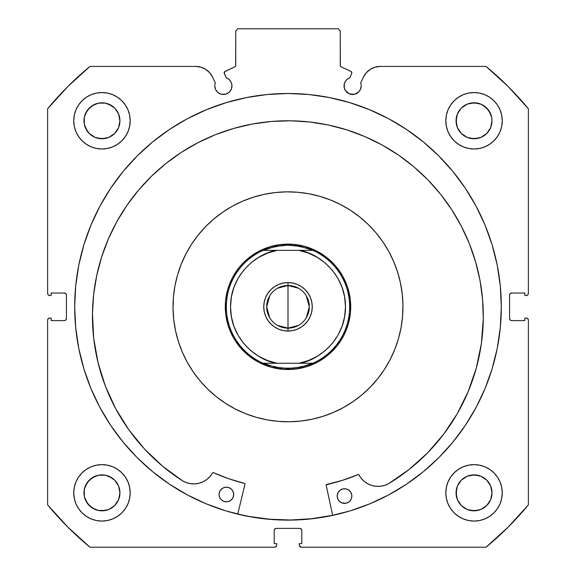 <?xml version="1.0" encoding="UTF-8"?>
<svg xmlns="http://www.w3.org/2000/svg" width="576" height="576" viewBox="0 0 576 576"><rect width="100%" height="100%" fill="white"/><g stroke="black" fill="none" stroke-linecap="round" stroke-linejoin="round"><path stroke-width="0.86" d="M351.835 72.886A1.67 1.67 0 0 1 351.677 73.598L349.682 77.875L347.393 79.128L345.593 81.007L344.441 83.347L344.21 87.595L345.492 90.684L349.337 93.845L354.29 94.334L358.675 91.987L360.533 89.208L361.188 85.925A8.568 8.568 0 0 1 352.613 94.493A8.568 8.568 0 0 1 349.682 77.875L351.677 73.598A1.67 1.67 0 0 0 351.835 72.886L350.87 71.374A1.67 1.67 0 0 1 351.835 72.886M360.533 89.208L361.188 85.925A8.568 8.568 0 0 0 360.67 82.994A8.568 8.568 0 0 1 361.188 85.925A8.568 8.568 0 0 0 360.67 82.994L363.37 77.206L366.257 72.785L370.26 69.35L375.062 67.169L380.29 66.427L486.043 66.427L508.234 86.58L528.386 108.77L528.386 293.436L527.774 294.912L526.298 295.524L524.837 295.524L524.837 293.018L511.668 293.018L510.185 293.63L509.573 295.106L509.573 318.521L510.185 319.997L511.668 320.609L524.837 320.609L524.837 318.103L526.298 318.103L527.774 318.715L528.386 320.191L528.386 504.857L508.234 527.047L486.043 547.2L301.378 547.2L299.448 545.911L299.29 543.643L301.795 543.643L301.795 530.474L301.183 528.998L299.707 528.386L276.293 528.386L274.817 528.998L274.205 530.474L274.205 543.643L276.71 543.643L276.71 545.112L276.098 546.588L274.622 547.2L89.957 547.2L67.766 527.047L47.614 504.857L47.614 320.191L48.226 318.715L49.702 318.103L51.163 318.103L51.163 320.609L64.332 320.609L65.815 319.997L66.427 318.521L66.427 295.106L65.815 293.63L64.332 293.018L51.163 293.018L51.163 295.524L49.702 295.524L48.226 294.912L47.614 293.436L47.614 108.77L67.766 86.58L89.957 66.427L195.71 66.427L200.938 67.169L205.74 69.35L209.743 72.785L212.63 77.206L215.33 82.994A8.568 8.568 0 0 0 214.812 85.925L215.467 89.208L217.325 91.987L220.104 93.845L223.387 94.493L226.663 93.845L229.442 91.987L231.3 89.208L231.955 85.925A8.568 8.568 0 0 1 223.387 94.493A8.568 8.568 0 0 1 215.33 82.994L212.63 77.206A18.67 18.67 0 0 0 195.71 66.427L89.957 66.427A311.458 311.458 0 0 0 47.614 108.77L47.614 293.436A2.088 2.088 0 0 0 49.702 295.524L51.163 295.524L51.163 293.018L64.332 293.018A2.088 2.088 0 0 1 66.427 295.106L66.427 318.521A2.088 2.088 0 0 1 64.332 320.609L51.163 320.609L51.163 318.103L49.702 318.103A2.088 2.088 0 0 0 47.614 320.191L48.226 318.715M224.266 72.317L224.323 73.598L226.318 77.875A8.568 8.568 0 0 1 231.955 85.925L231.559 83.347L230.407 81.007L228.607 79.128L226.318 77.875L224.172 72.965L225.13 71.374L234.778 66.874L235.678 65.83L235.742 30.888L237.83 28.8L338.17 28.8L340.258 30.888L340.322 65.83L341.222 66.874L350.87 71.374L341.222 66.874A1.67 1.67 0 0 1 340.258 65.362L340.258 30.888L338.17 28.8L237.83 28.8L235.742 30.888L235.742 65.362A1.67 1.67 0 0 1 234.778 66.874L235.174 66.614M74.686 306.814A213.314 213.314 0 0 1 288 93.492A213.314 213.314 0 0 1 501.314 306.814L500.292 285.905L497.218 265.198L492.134 244.894L485.078 225.18L476.129 206.258L465.365 188.302L452.894 171.482L438.84 155.974L423.324 141.919L406.512 129.449L388.555 118.685L369.634 109.735L349.92 102.679L329.616 97.596L308.909 94.522L288 93.492L267.091 94.522L246.384 97.596L226.08 102.679L206.366 109.735L187.445 118.685L169.488 129.449L152.676 141.919L137.16 155.974L123.106 171.482L110.635 188.302L99.871 206.258L90.922 225.18L83.866 244.894L78.782 265.198L75.708 285.905L74.686 306.814L75.708 327.722L78.782 348.43L83.866 368.734L90.922 388.447L99.871 407.369L110.635 425.326L123.106 442.138L137.16 457.654L152.676 471.708L169.488 484.178L187.445 494.942L206.366 503.892L226.08 510.948L246.384 516.031L267.091 519.106L288 520.128L308.909 519.106L329.616 516.031L349.92 510.948L369.634 503.892L388.555 494.942L406.512 484.178L423.324 471.708L438.84 457.654L452.894 442.138L465.365 425.326L476.129 407.369L485.078 388.447L492.134 368.734L497.218 348.43L500.292 327.722L501.314 306.814A213.314 213.314 0 0 1 288 520.128A213.314 213.314 0 0 1 74.686 306.814M501.314 306.691A213.314 213.314 0 0 0 500.306 286.078M500.27 285.732A213.314 213.314 0 0 0 452.93 171.526M452.858 171.446A213.314 213.314 0 0 0 123.142 171.446M123.07 171.526A213.314 213.314 0 0 0 75.73 285.732M75.694 286.078A213.314 213.314 0 0 0 74.686 306.691M502.258 492.854A28.217 28.217 0 0 1 474.041 521.071A28.217 28.217 0 0 1 445.817 492.854L446.364 498.355L447.97 503.647L450.576 508.529L454.082 512.806L458.359 516.312L463.241 518.926L468.533 520.531L474.041 521.071L479.542 520.531L484.841 518.926L489.715 516.312L493.992 512.806L497.506 508.529L500.112 503.647L501.718 498.355L502.258 492.854L501.718 487.346L500.112 482.054L497.506 477.173L493.992 472.896L489.715 469.39L484.841 466.783L479.542 465.178L474.041 464.63L468.533 465.178L463.241 466.783L458.359 469.39L454.082 472.896L450.576 477.173L447.97 482.054L446.364 487.346L445.817 492.854A28.217 28.217 0 0 1 474.041 464.63A28.217 28.217 0 0 1 502.258 492.854M130.183 492.854A28.217 28.217 0 0 1 101.959 521.071A28.217 28.217 0 0 1 73.742 492.854L74.282 498.355L75.888 503.647L78.494 508.529L82.008 512.806L86.285 516.312L91.159 518.926L96.458 520.531L101.959 521.071L107.467 520.531L112.759 518.926L117.641 516.312L121.918 512.806L125.424 508.529L128.03 503.647L129.636 498.355L130.183 492.854L129.636 487.346L128.03 482.054L125.424 477.173L121.918 472.896L117.641 469.39L112.759 466.783L107.467 465.178L101.959 464.63L96.458 465.178L91.159 466.783L86.285 469.39L82.008 472.896L78.494 477.173L75.888 482.054L74.282 487.346L73.742 492.854A28.217 28.217 0 0 1 101.959 464.63A28.217 28.217 0 0 1 130.183 492.854M502.258 120.773A28.217 28.217 0 0 1 474.041 148.997A28.217 28.217 0 0 1 445.817 120.773L446.364 126.281L447.97 131.573L450.576 136.454L454.082 140.731L458.359 144.238L463.241 146.844L468.533 148.45L474.041 148.997L479.542 148.45L484.841 146.844L489.715 144.238L493.992 140.731L497.506 136.454L500.112 131.573L501.718 126.281L502.258 120.773L501.718 115.272L500.112 109.973L497.506 105.098L493.992 100.822L489.715 97.308L484.841 94.702L479.542 93.096L474.041 92.556L468.533 93.096L463.241 94.702L458.359 97.308L454.082 100.822L450.576 105.098L447.97 109.973L446.364 115.272L445.817 120.773A28.217 28.217 0 0 1 474.041 92.556A28.217 28.217 0 0 1 502.258 120.773M130.183 120.773A28.217 28.217 0 0 1 101.959 148.997A28.217 28.217 0 0 1 73.742 120.773L74.282 126.281L75.888 131.573L78.494 136.454L82.008 140.731L86.285 144.238L91.159 146.844L96.458 148.45L101.959 148.997L107.467 148.45L112.759 146.844L117.641 144.238L121.918 140.731L125.424 136.454L128.03 131.573L129.636 126.281L130.183 120.773L129.636 115.272L128.03 109.973L125.424 105.098L121.918 100.822L117.641 97.308L112.759 94.702L107.467 93.096L101.959 92.556L96.458 93.096L91.159 94.702L86.285 97.308L82.008 100.822L78.494 105.098L75.888 109.973L74.282 115.272L73.742 120.773A28.217 28.217 0 0 1 101.959 92.556A28.217 28.217 0 0 1 130.183 120.773L129.636 126.281M119.592 124.279L119.938 120.773A17.978 17.978 0 0 1 101.959 138.751A17.978 17.978 0 0 1 83.988 120.773A17.978 17.978 0 0 1 101.959 102.794A17.978 17.978 0 0 1 119.938 120.773L118.57 127.656L114.674 133.488L108.842 137.383L101.959 138.751L95.083 137.383L89.251 133.488L87.012 130.759L84.326 124.279L84.326 117.266L87.012 110.786L91.973 105.826L98.453 103.14L105.466 103.14L111.946 105.826L114.674 108.065L118.57 113.897L119.938 120.773L119.592 117.266M491.674 124.279L492.012 120.773A17.978 17.978 0 0 1 474.041 138.751A17.978 17.978 0 0 1 456.062 120.773A17.978 17.978 0 0 1 474.041 102.794A17.978 17.978 0 0 1 492.012 120.773L490.644 127.656L486.749 133.488L480.917 137.383L474.041 138.751L467.158 137.383L461.326 133.488L457.43 127.656L456.062 120.773L457.43 113.897L461.326 108.065L467.158 104.162L474.041 102.794L480.917 104.162L484.027 105.826L488.988 110.786L491.674 117.266L492.012 120.773L491.674 117.266M119.592 496.361L119.938 492.854A17.978 17.978 0 0 1 101.959 510.826A17.978 17.978 0 0 1 83.988 492.854A17.978 17.978 0 0 1 101.959 474.876A17.978 17.978 0 0 1 119.938 492.854L118.57 499.73L114.674 505.562L108.842 509.458L101.959 510.826L98.453 510.48L91.973 507.802L87.012 502.841L84.326 496.361L84.326 489.348L87.012 482.861L91.973 477.907L98.453 475.222L105.466 475.222L111.946 477.907L114.674 480.139L118.57 485.971L119.938 492.854L119.592 489.348M491.674 496.361L492.012 492.854A17.978 17.978 0 0 1 474.041 510.826A17.978 17.978 0 0 1 456.062 492.854A17.978 17.978 0 0 1 474.041 474.876A17.978 17.978 0 0 1 492.012 492.854L490.644 499.73L486.749 505.562L480.917 509.458L474.041 510.826L467.158 509.458L461.326 505.562L457.43 499.73L456.062 492.854L457.43 485.971L461.326 480.139L467.158 476.244L474.041 474.876L480.917 476.244L486.749 480.139L490.644 485.971L492.012 492.854L491.674 489.348M347.854 93.053L350.158 94.133A221.573 221.573 0 0 1 350.244 94.162L354.29 94.334M358.675 91.987L359.741 90.684M360.67 82.994L363.37 77.206A18.67 18.67 0 0 1 380.29 66.427L486.043 66.427L508.234 86.58M486.043 66.427A311.458 311.458 0 0 1 528.386 108.77L528.386 293.436L527.774 294.912M509.731 294.307L509.573 295.106A2.088 2.088 0 0 1 511.668 293.018L524.837 293.018L524.837 295.524L526.298 295.524A2.088 2.088 0 0 0 528.386 293.436M510.862 320.45L511.668 320.609A2.088 2.088 0 0 1 509.573 318.521L509.573 295.106M527.774 318.715L528.386 320.191L528.386 504.857A311.458 311.458 0 0 1 486.043 547.2L301.378 547.2A2.088 2.088 0 0 1 299.29 545.112L299.29 543.643L301.795 543.643L301.795 530.474L301.183 528.998M300.506 528.545L299.707 528.386A2.088 2.088 0 0 1 301.795 530.474M274.817 528.998L274.205 530.474A2.088 2.088 0 0 1 276.293 528.386L299.707 528.386M274.205 530.474L274.205 543.643L276.71 543.643L276.71 545.112A2.088 2.088 0 0 1 274.622 547.2L89.957 547.2L67.766 527.047M66.269 319.32L66.427 318.521M65.138 293.177L64.332 293.018M48.226 294.912L47.772 294.235M221.71 94.334L225.749 94.162A221.573 221.573 0 0 1 225.828 94.14L228.146 93.053M231.79 87.595L231.955 85.925M224.604 71.755L234.778 66.874M235.483 66.262L235.742 65.362M340.826 66.614L341.222 66.874M107.467 465.178L101.959 464.63M117.641 144.238L121.918 140.731L125.424 136.454M447.97 131.573L450.576 136.454L454.082 140.731L458.359 144.238M495.85 510.754L497.506 508.529M474.041 464.63L468.533 465.178M47.614 320.191L47.614 504.857A311.458 311.458 0 0 0 89.957 547.2M129.636 115.272L129.442 114.365M125.424 105.098L124.898 104.335M122.126 101.038L121.586 100.498M86.285 97.308L85.334 97.978M76.651 133.258L78.494 136.447M454.414 100.498L453.874 101.038M451.102 104.335L450.072 105.876M498.002 135.677L500.112 131.573M129.636 487.346L129.499 486.698M78.494 477.173L75.888 482.054M112.759 518.926L113.875 518.436M446.364 487.346L445.817 492.854M118.57 113.897L114.674 108.065L108.842 104.162M105.466 103.14L98.453 103.14M95.083 104.162L89.251 108.065L85.356 113.897M84.326 117.266L84.326 124.279M85.356 127.656L89.251 133.488L95.083 137.383M98.453 138.406L105.466 138.406M108.842 137.383L114.674 133.488L118.57 127.656M489.715 97.308L490.666 97.978M490.644 113.897L486.749 108.065L480.917 104.162M477.547 103.14L470.534 103.14M467.158 104.162L461.326 108.065L457.43 113.897M456.408 117.266L456.408 124.279M457.43 127.656L461.326 133.488L467.158 137.383M470.534 138.406L477.547 138.406M480.917 137.383L486.749 133.488L490.644 127.656M118.57 485.971L114.674 480.139L108.842 476.244M105.466 475.222L98.453 475.222M95.083 476.244L89.251 480.139L85.356 485.971M84.326 489.348L84.326 496.361M85.356 499.73L89.251 505.562L95.083 509.458M98.453 510.48L105.466 510.48M108.842 509.458L114.674 505.562L118.57 499.73M490.644 485.971L486.749 480.139L480.917 476.244M477.547 475.222L470.534 475.222M467.158 476.244L461.326 480.139L457.43 485.971M456.408 489.348L456.408 496.361M457.43 499.73L461.326 505.562L467.158 509.458M470.534 510.48L477.547 510.48M480.917 509.458L486.749 505.562L490.644 499.73M528.386 320.191A2.088 2.088 0 0 0 526.298 318.103L524.837 318.103L524.837 320.609L511.668 320.609M74.686 306.936A213.314 213.314 0 0 0 75.694 327.542M75.73 327.902A213.314 213.314 0 0 0 152.597 471.643M152.755 471.773A213.314 213.314 0 0 0 287.921 520.128M288.079 520.128A213.314 213.314 0 0 0 423.245 471.773M423.403 471.643A213.314 213.314 0 0 0 500.27 327.902M500.306 327.542A213.314 213.314 0 0 0 501.314 306.936M497.758 268.006L497.218 265.198M78.782 265.198L75.708 285.905M123.106 442.138L125.114 444.55M497.218 348.43L500.292 327.722M224.323 73.598A1.67 1.67 0 0 1 225.13 71.374M255.19 253.368L257.458 252.043M260.59 250.409L262.98 249.314M266.249 247.997L268.747 247.133M272.117 246.146L274.608 245.549M278.143 244.886L280.807 244.519M284.256 244.217L286.855 244.116M286.718 244.116L287.078 244.109M290.412 244.152L293.206 244.318M296.546 244.685L298.98 245.074M302.594 245.822L305.302 246.535M308.498 247.55L310.946 248.45M314.208 249.84L316.591 250.999M319.666 252.684L321.847 254.023M324.821 256.054L326.959 257.674M329.616 259.906L331.546 261.691M334.015 264.211L335.758 266.17M337.968 268.927L339.502 271.037M341.446 274.003L342.77 276.271M344.405 279.403L345.499 281.786M346.817 285.062L347.681 287.561M348.667 290.93L349.265 293.422M349.927 296.957L350.294 299.614M350.597 303.07L350.698 305.662M350.662 309.226L350.496 312.019M350.122 315.353L349.675 318.139M348.991 321.408L348.278 324.108M347.263 327.312L346.363 329.76M344.966 333.022L343.814 335.405M342.13 338.479L340.79 340.661M338.76 343.634L337.14 345.773M334.908 348.43L333.122 350.359M330.602 352.829L328.644 354.571M325.886 356.782L323.777 358.315M320.81 360.259L318.542 361.584M315.41 363.211L313.02 364.313M309.751 365.63L307.253 366.494M303.883 367.481L301.392 368.078M297.857 368.741L295.193 369.108M291.744 369.41L289.145 369.511M289.282 369.511L288.922 369.518M285.588 369.475L282.794 369.31M279.454 368.935L277.02 368.554M273.406 367.805L270.698 367.092M267.502 366.077L265.054 365.177M261.792 363.78L259.409 362.628M256.334 360.936L254.153 359.604M251.179 357.574L249.041 355.954M246.384 353.722L244.454 351.936M241.985 349.416L240.242 347.45M238.032 344.7L236.498 342.59M234.554 339.624L233.23 337.356M231.595 334.224L230.501 331.834M229.183 328.565L228.319 326.066M227.333 322.697L226.735 320.206M226.073 316.67L225.706 314.006M225.403 310.55L225.302 307.958M225.338 304.402L225.504 301.608M225.878 298.267L226.26 295.834M227.009 292.219L227.722 289.512M228.737 286.315L229.637 283.867M231.034 280.606L232.186 278.222M233.87 275.148L235.21 272.959M237.24 269.993L238.86 267.854M241.092 265.198L242.878 263.268M245.398 260.798L247.356 259.056M250.114 256.846L252.223 255.312M277.596 288.202L288 285.494A21.319 21.319 0 0 0 266.681 306.814A21.319 21.319 0 0 0 288 328.133L288 331.063A24.25 24.25 0 0 1 263.75 306.814A24.25 24.25 0 0 1 288 282.564L288 328.133A21.319 21.319 0 0 1 266.681 306.814A21.319 21.319 0 0 1 288 285.494L298.404 288.202M298.404 325.426L288 328.133L277.596 325.426M269.719 317.794L266.681 306.814L269.719 295.834M288.562 244.109L288 244.102L288 245.146L288 244.102A62.712 62.712 0 0 1 350.712 306.814A62.712 62.712 0 0 1 288 369.526A62.712 62.712 0 0 0 350.712 306.814A62.712 62.712 0 0 0 288 244.102L287.741 244.102M287.438 369.518L288 369.526L288 368.474L288.259 369.526M294.372 245.477A61.668 61.668 0 0 1 294.386 245.477A61.668 61.668 0 0 0 294.372 245.477L288 245.146L300.694 246.47L312.84 250.373A61.668 61.668 0 0 1 312.84 363.254L300.694 367.157L288 368.474L275.306 367.157L263.16 363.254A61.668 61.668 0 0 1 263.16 250.373L275.306 246.47L288 245.146L281.621 245.477A61.668 61.668 0 0 1 281.628 245.477A61.668 61.668 0 0 0 281.614 245.477L269.129 248.105L263.16 250.373L312.84 250.373L306.871 248.105L294.379 245.477M294.386 368.143A61.668 61.668 0 0 1 294.372 368.15A61.668 61.668 0 0 0 294.386 368.143L281.621 368.143A61.668 61.668 0 0 1 281.614 368.143A61.668 61.668 0 0 0 281.628 368.15L269.129 365.522L263.16 363.254L312.84 363.254L306.871 365.522L294.379 368.143M276.314 245.203L275.515 245.362M264.514 248.666L263.765 248.976M253.627 254.362L252.95 254.815M244.058 262.073L243.698 262.433M236.167 271.512L235.714 272.189M230.278 282.305L229.968 283.054M226.606 294.026L226.505 294.545M226.39 318.499L226.49 319.01M229.853 330.293L230.162 331.049M235.548 341.186L235.858 341.654M243.266 350.755L243.619 351.115L243.266 350.755M252.698 358.639L253.375 359.1M263.491 364.536L264.24 364.846M275.213 368.208L275.731 368.309M299.686 368.424L300.485 368.266M311.486 364.961L312.235 364.651M322.373 359.258L322.848 358.949M331.942 351.547L332.302 351.194L331.942 351.547M339.833 342.115L340.135 341.662M349.394 319.594L349.495 319.082M350.705 307.368L350.712 306.554M349.61 295.128L349.51 294.617M346.147 283.327L345.838 282.578M340.452 272.441L339.998 271.757M332.734 262.872L332.381 262.512M323.302 254.981L322.625 254.527M312.509 249.091L311.76 248.782M300.787 245.419L300.269 245.318M317.354 356.242L308.434 360.54L298.915 363.254L277.085 363.254L267.566 360.54L258.646 356.234L250.596 350.467L243.662 343.397L238.039 335.246L233.899 326.254L231.372 316.678L230.515 306.814L231.372 296.95L233.899 287.374L238.039 278.381L243.662 270.223L250.596 263.16L258.646 257.386L267.566 253.087L277.085 250.373L310.306 250.373L298.915 250.373L308.434 253.087L317.354 257.386L325.404 263.16L332.338 270.223L337.961 278.381L342.101 287.374L344.621 296.899M278.719 329.213L274.529 326.974L278.719 329.213L283.27 330.595L288 331.063L292.73 330.595L297.281 329.213L301.471 326.974L297.281 329.213M267.84 320.285L265.601 316.094L264.218 311.544L263.75 306.814L264.218 302.083L265.601 297.533L267.84 293.342L265.601 297.533L264.218 302.083L263.75 306.814L264.218 311.544L265.601 316.094L267.84 320.285L270.857 323.957L274.529 326.974M274.529 286.654L278.719 284.414L274.529 286.654L270.857 289.67L267.84 293.342M288 282.564A24.25 24.25 0 0 1 312.25 306.814A24.25 24.25 0 0 1 288 331.063L288 328.133A21.319 21.319 0 0 0 309.319 306.814A21.319 21.319 0 0 0 288 285.494A21.319 21.319 0 0 1 309.319 306.814A21.319 21.319 0 0 1 288 328.133L288 282.564L292.73 283.032L288 282.564L283.27 283.032L278.719 284.414M297.281 284.414L301.471 286.654L297.281 284.414L292.73 283.032M308.16 293.342L310.399 297.533L308.16 293.342L305.143 289.67L301.471 286.654M311.782 302.083L312.25 306.814L311.782 311.544L310.399 316.094L308.16 320.285L310.399 316.094L311.782 311.544L312.25 306.814L311.782 302.083L310.399 297.533M288 369.526A62.712 62.712 0 0 1 225.288 306.814A62.712 62.712 0 0 1 288 244.102A62.712 62.712 0 0 0 225.288 306.814A62.712 62.712 0 0 0 288 369.526M265.673 250.373L263.16 250.373A61.668 61.668 0 0 0 263.16 363.254L265.694 363.254M344.628 296.95L345.485 306.814L344.628 316.678L342.101 326.254L337.961 335.246L332.338 343.397L325.404 350.467L317.354 356.234M301.471 326.974L305.143 323.957L308.16 320.285M310.327 363.254L312.84 363.254A61.668 61.668 0 0 0 312.84 250.373L310.306 250.373M298.915 250.373C316.483 252.238 345.607 272.837 345.485 306.814C345.607 340.79 316.483 361.39 298.915 363.254L302.767 363.254M277.085 363.254C259.517 361.39 230.393 340.79 230.515 306.814C230.393 272.837 259.517 252.238 277.085 250.373L273.233 250.373M306.281 295.834L309.319 306.814L306.281 317.794M326.239 484.697L326.47 484.553A0.418 0.418 0 0 0 326.153 485.05L332.647 515.405L326.153 485.05A0.418 0.418 0 0 1 326.138 484.956L342.634 480.269L358.488 474.487L361.246 478.354L364.298 481.45L367.913 483.869L371.93 485.518L376.2 486.324L380.549 486.259L384.797 485.33L388.771 483.574L409.133 469.469L427.55 452.894L443.722 434.124L457.387 413.46L468.324 391.234L476.366 367.805L481.385 343.541L483.286 318.845A195.43 195.43 0 0 1 388.771 483.574L409.133 469.469L427.55 452.894L443.722 434.124M337.392 494.561L337.226 495.986A7.315 7.315 0 0 1 344.642 488.765A7.315 7.315 0 0 1 351.857 496.181A7.315 7.315 0 0 1 344.448 503.395A7.315 7.315 0 0 1 337.226 495.986L337.745 498.787L339.3 501.185L341.654 502.805L345.874 503.28L348.53 502.222L350.575 500.227L351.698 497.606L351.742 494.755L350.683 492.098L348.689 490.054L346.068 488.93L343.217 488.887L340.56 489.946L338.515 491.933L337.392 494.561L337.349 497.412M233.525 496.015L233.683 494.59A7.315 7.315 0 0 1 226.267 501.804A7.315 7.315 0 0 1 219.053 494.388L219.571 497.196L221.126 499.594L223.481 501.206L226.267 501.804L229.075 501.286L231.473 499.73L233.093 497.376L233.683 494.59L233.165 491.782L231.61 489.384L229.262 487.764L226.469 487.174L223.661 487.692L221.263 489.247L219.65 491.594L219.053 494.388A7.315 7.315 0 0 1 226.469 487.174A7.315 7.315 0 0 1 233.683 494.59L233.561 493.157M92.462 313.567A195.43 195.43 0 0 1 290.513 120.794A195.43 195.43 0 0 1 483.286 318.845L482.602 299.678L480.046 280.67L475.639 262.001L469.418 243.857L461.455 226.411L451.822 209.83L440.604 194.278L427.918 179.892L413.878 166.824L398.635 155.189L382.313 145.109L365.09 136.678L347.119 129.974L328.586 125.064L309.65 121.99L290.513 120.794L271.346 121.471L252.338 124.034L233.669 128.441L215.525 134.654L198.079 142.625L181.498 152.258L165.946 163.476L151.56 176.162L138.492 190.195L126.857 205.445L116.777 221.76L108.346 238.99L101.642 256.954L96.732 275.494L93.658 294.43L92.462 313.567L93.694 338.314L98.05 362.7L105.458 386.338L115.798 408.852L128.902 429.876L144.562 449.071L162.518 466.135L182.498 480.794A195.43 195.43 0 0 1 92.462 313.567L93.658 294.43L96.732 275.494L101.642 256.954M245.052 483.955L237.737 514.123L245.052 483.955L244.75 483.451A181.858 181.858 0 0 1 213.163 472.558L228.701 478.735L244.75 483.451A0.418 0.418 0 0 1 245.052 483.955M105.458 386.338L115.798 408.852L128.902 429.876L144.562 449.071L162.518 466.135L182.498 480.794L186.422 482.652L190.642 483.696L194.983 483.876L199.274 483.185L203.342 481.644L207.014 479.326L210.154 476.316L212.854 472.543M468.324 391.234L476.366 367.805L481.385 343.541M483.286 318.845L482.602 299.678M451.822 209.83L440.604 194.278L427.918 179.892M347.119 129.974L328.586 125.064L309.65 121.99L290.513 120.794L271.346 121.471M233.669 128.441L215.525 134.654M228.701 478.735L244.75 483.451M326.47 484.553L342.634 480.269L358.337 474.516A181.858 181.858 0 0 1 326.47 484.553M232.502 490.507L231.61 489.384M222.386 488.347L220.342 490.342M222.221 500.515L223.481 501.206M348.689 490.054L347.436 489.362M339.444 490.838L338.515 491.933M337.745 498.787L339.3 501.185M349.646 501.322L350.575 500.227M182.498 480.794L182.498 480.787A21.607 21.607 0 0 0 212.623 472.738A0.418 0.418 0 0 1 213.163 472.558M358.337 474.516A0.418 0.418 0 0 1 358.87 474.71A21.607 21.607 0 0 0 388.771 483.566L388.771 483.574M362.081 394.733A114.97 114.97 0 0 1 200.081 380.894A114.97 114.97 0 0 1 213.919 218.894A114.97 114.97 0 0 1 375.919 232.733A114.97 114.97 0 0 1 362.081 394.733L353.102 401.573L343.505 407.498L333.367 412.452L322.79 416.39L311.882 419.27L300.751 421.07L289.49 421.769L278.215 421.366L267.034 419.854L256.054 417.254L245.383 413.59L235.123 408.895L225.367 403.222L216.223 396.619L207.763 389.153L200.081 380.894L193.241 371.916L187.315 362.318L182.362 352.181L178.423 341.604L175.543 330.696L173.743 319.558L173.045 308.297L173.448 297.022L174.96 285.847L177.559 274.867L181.224 264.197L185.918 253.937L191.592 244.181L198.194 235.037L205.661 226.577L213.919 218.894L222.898 212.054L232.495 206.129L242.633 201.175L253.21 197.237L264.118 194.357L275.249 192.557L286.51 191.851L297.785 192.262L308.966 193.774L319.946 196.373L330.617 200.038L340.877 204.725L350.633 210.406L359.777 217.008L368.237 224.474L375.919 232.733L382.759 241.711L388.685 251.309L393.638 261.446L397.577 272.016L400.457 282.924L402.257 294.062L402.955 305.323L402.552 316.598L401.04 327.78L398.441 338.76L394.776 349.43L390.082 359.69L384.408 369.446L377.806 378.59L370.339 387.05L362.081 394.733M332.626 515.304A213.214 213.214 0 0 1 237.766 514.022L249.113 516.449L269.849 519.25L290.758 520.006L311.645 518.71L332.626 515.304M381.218 374.098L384.408 369.446M395.741 266.688L393.638 261.446M355.284 213.595L350.633 210.406M247.874 199.073L242.633 201.175M194.782 239.53L191.592 244.181M180.259 346.939L182.362 352.181M220.716 400.032L225.367 403.222M328.126 414.547L333.367 412.452M328.406 354.773L336.989 345.967L343.685 335.657L348.242 324.238L350.482 312.149L350.323 299.858L347.767 287.834L342.914 276.538L335.959 266.407L327.154 257.825L316.843 251.129L305.424 246.571L293.342 244.332L281.045 244.49L269.021 247.046L257.724 251.892L247.594 258.854L239.011 267.66L232.315 277.97L227.758 289.39L225.518 301.471L225.677 313.769L228.233 325.793L233.086 337.09L240.041 347.22L248.846 355.795L259.157 362.498L270.576 367.056L282.658 369.295L294.955 369.137L306.979 366.581L318.276 361.728L328.37 354.802"/></g></svg>
